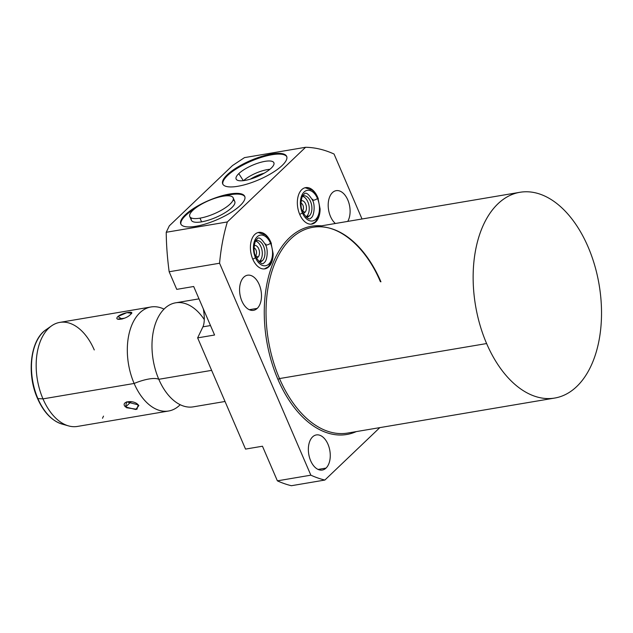 <?xml version="1.0" encoding="UTF-8"?>
<svg xmlns="http://www.w3.org/2000/svg" width="633" height="633" viewBox="0 0 633 633"><rect width="100%" height="100%" fill="white"/><g stroke="black" fill="none" stroke-linecap="round" stroke-linejoin="round"><path stroke-width="0.95" d="M519.938 192.29L312.837 227.302A104.342 62.667 -99.6 0 0 279.517 378.566L277.903 379.325A105.608 63.427 80.4 0 0 356.276 431.603A105.608 63.427 -99.6 0 1 277.903 379.325L279.517 378.566A104.342 62.667 -99.6 0 0 347.62 433.067A104.342 62.667 -99.6 0 1 279.517 378.566L486.619 343.553A104.342 62.667 80.4 0 0 554.722 398.054A104.342 62.667 80.4 0 0 588.041 246.791A104.342 62.667 80.4 0 0 519.938 192.29A104.342 62.667 80.4 0 0 486.619 343.553A104.342 62.667 -99.6 0 1 497.973 203.779A104.342 62.667 -99.6 0 1 588.041 246.791A104.342 62.667 -99.6 0 1 576.695 386.565A104.342 62.667 -99.6 0 1 486.619 343.553L279.517 378.566A104.342 62.667 -99.6 0 1 312.837 227.302A104.342 62.667 -99.6 0 1 380.939 281.804M169.32 225.839L232.501 165.553L169.32 225.839L166.234 232.271L227.342 221.946L305.589 147.283L244.488 157.617L232.501 165.553L244.488 157.617L305.589 147.283L227.342 221.946A168.837 101.407 80.4 0 0 219.572 263.233L169.161 271.763L176.749 289.368L193.682 286.504L214.571 335.015L197.638 337.88L245.533 449.09L262.466 446.225L277.381 480.843L310.85 475.177L219.572 263.233L169.161 271.763C167.294 257.623 166.321 244.465 166.234 232.271L227.342 221.946A168.837 101.407 80.4 0 0 219.572 263.233L310.85 475.177A168.837 101.407 80.4 0 0 324.864 480.051L291.386 485.717A168.837 101.407 -99.6 0 1 277.381 480.843L310.85 475.177A168.837 101.407 80.4 0 0 324.864 480.051L291.386 485.717A168.837 101.407 -99.6 0 1 277.381 480.843L262.466 446.225L245.533 449.09L197.638 337.88L202.932 326.834L210.504 325.56L202.932 326.834C204.586 323.052 204.728 317.093 203.351 308.944C204.728 317.093 204.586 323.052 202.932 326.834L197.638 337.88L214.571 335.015L193.682 286.504L176.749 289.368L169.161 271.763C167.294 257.623 166.321 244.465 166.234 232.271L169.32 225.839M282.136 165.506A34.823 10.476 156.7 0 1 237.763 186.292A34.823 10.476 156.7 0 1 227.231 174.787A34.823 10.476 156.7 0 1 271.612 154.001A34.823 10.476 156.7 0 1 282.136 165.506A34.823 10.476 -23.3 0 0 286.67 156.375A34.823 10.476 -23.3 0 0 261.469 156.478A34.823 10.476 -23.3 0 0 227.231 174.787A34.823 10.476 -23.3 0 0 222.705 183.918A34.823 10.476 -23.3 0 0 247.907 183.815A34.823 10.476 -23.3 0 0 282.136 165.506M240.208 205.511A34.823 10.476 156.7 0 1 195.834 226.298A34.823 10.476 156.7 0 1 185.303 214.793A34.823 10.476 156.7 0 1 229.676 194.007A34.823 10.476 156.7 0 1 240.208 205.511A34.823 10.476 -23.3 0 0 244.742 196.38A34.823 10.476 -23.3 0 0 219.532 196.483A34.823 10.476 -23.3 0 0 185.303 214.793A34.823 10.476 -23.3 0 0 180.777 223.924A34.823 10.476 -23.3 0 0 205.978 223.821A34.823 10.476 -23.3 0 0 240.208 205.511M334.042 154.025L362.021 218.994L334.042 154.025A168.837 101.407 80.4 0 0 305.589 147.283A168.837 101.407 80.4 0 1 334.042 154.025M379.816 427.623L324.864 480.051L379.816 427.623M277.903 379.325A105.608 63.427 -99.6 0 1 269.278 273.97A105.608 63.427 -99.6 0 1 321.493 225.839A105.608 63.427 80.4 0 0 269.278 273.97A105.608 63.427 80.4 0 0 277.903 379.325M312.591 436.889A17.811 10.698 -99.6 0 1 327.965 444.224A17.811 10.698 -99.6 0 1 326.035 468.088A17.811 10.698 -99.6 0 1 310.653 460.745A17.811 10.698 -99.6 0 1 312.591 436.889A17.811 10.698 80.4 0 0 309.529 457.604A17.811 10.698 80.4 0 0 322.284 470.05A17.811 10.698 80.4 0 0 326.035 468.088A17.811 10.698 80.4 0 0 329.097 447.373A17.811 10.698 80.4 0 0 316.342 434.926A17.811 10.698 80.4 0 0 312.591 436.889M243.808 277.167A17.811 10.698 -99.6 0 1 259.182 284.51A17.811 10.698 -99.6 0 1 257.243 308.374A17.811 10.698 -99.6 0 1 241.869 301.031A17.811 10.698 -99.6 0 1 243.808 277.167A17.811 10.698 80.4 0 0 240.746 297.89A17.811 10.698 80.4 0 0 253.493 310.336A17.811 10.698 80.4 0 0 257.243 308.374A17.811 10.698 80.4 0 0 260.313 287.651A17.811 10.698 80.4 0 0 247.558 275.205A17.811 10.698 80.4 0 0 243.808 277.167M332.428 192.622A17.811 10.698 -99.6 0 1 346.931 198.153A17.811 10.698 -99.6 0 1 347.739 221.408A17.811 10.698 80.4 0 0 348.269 201.112A17.811 10.698 80.4 0 0 336.178 190.66A17.811 10.698 80.4 0 0 332.428 192.622A17.811 10.698 80.4 0 0 328.321 207.885A17.811 10.698 80.4 0 0 335.371 223.496A17.811 10.698 -99.6 0 1 328.321 207.885A17.811 10.698 -99.6 0 1 332.428 192.622M254.814 234.439A18.484 11.101 -99.6 0 1 271.383 243.618A18.484 11.101 80.4 0 0 258.699 232.398A18.484 11.101 80.4 0 0 254.814 234.439A18.484 11.101 80.4 0 0 251.625 255.938A18.484 11.101 80.4 0 0 264.863 268.859A18.484 11.101 80.4 0 0 268.756 266.825A18.484 11.101 -99.6 0 1 252.796 259.206A18.484 11.101 -99.6 0 1 254.814 234.439M273.155 254.094A18.484 11.101 -99.6 0 1 268.756 266.825A18.484 11.101 80.4 0 0 273.155 254.094M301.743 189.655A18.484 11.101 -99.6 0 1 318.32 198.841A18.484 11.101 80.4 0 0 305.636 187.621A18.484 11.101 80.4 0 0 301.743 189.655A18.484 11.101 80.4 0 0 298.562 211.161A18.484 11.101 80.4 0 0 311.8 224.082A18.484 11.101 80.4 0 0 315.693 222.041A18.484 11.101 -99.6 0 1 299.733 214.421A18.484 11.101 -99.6 0 1 301.743 189.655M320.092 209.317A18.484 11.101 -99.6 0 1 315.693 222.041A18.484 11.101 80.4 0 0 320.092 209.317M318.098 469.433L326.035 468.088L318.098 469.433M249.307 309.711L257.243 308.374L249.307 309.711M262.402 260.677A10.808 6.488 80.4 0 0 264.056 247.471A10.808 6.488 80.4 0 0 255.732 240.777A10.808 6.488 80.4 0 1 256.523 240.564A10.808 6.488 80.4 0 1 264.262 248.112A10.808 6.488 80.4 0 1 262.402 260.677L259.736 261.128A10.808 6.488 -99.6 0 1 259.047 261.682A10.808 6.488 -99.6 0 0 259.736 261.128L262.402 260.677A10.808 6.488 80.4 0 1 259.308 261.92A10.808 6.488 80.4 0 0 260.123 261.872A10.808 6.488 80.4 0 0 262.402 260.677M268.155 266.928L268.756 266.825L268.155 266.928M255.566 241.086A10.808 6.488 -99.6 0 1 261.935 249.916A10.808 6.488 -99.6 0 1 259.736 261.128A10.808 6.488 -99.6 0 0 261.935 249.916A10.808 6.488 -99.6 0 0 255.566 241.086M258.019 257.133A6.243 3.751 80.4 0 0 258.992 249.544A6.243 3.751 80.4 0 0 254.213 245.612A6.243 3.751 80.4 0 1 258.992 249.544A6.243 3.751 80.4 0 1 258.019 257.133L255.558 255.566A4.138 2.485 80.4 0 0 256.412 251.348A4.138 2.485 80.4 0 0 254.055 247.922A4.138 2.485 -99.6 0 1 256.412 251.348A4.138 2.485 -99.6 0 1 255.558 255.566L258.019 257.133A6.243 3.751 80.4 0 1 256.286 257.853A6.243 3.751 80.4 0 0 258.019 257.133M309.339 215.9A10.808 6.488 80.4 0 0 310.993 202.695A10.808 6.488 80.4 0 0 302.669 196.001A10.808 6.488 80.4 0 1 303.46 195.779A10.808 6.488 80.4 0 1 311.191 203.335A10.808 6.488 80.4 0 1 309.339 215.9L306.673 216.351A10.808 6.488 -99.6 0 1 305.976 216.905A10.808 6.488 -99.6 0 0 306.673 216.351L309.339 215.9A10.808 6.488 80.4 0 1 306.245 217.143A10.808 6.488 80.4 0 0 307.06 217.087A10.808 6.488 80.4 0 0 309.339 215.9M315.092 222.143L315.693 222.041L315.092 222.143M302.495 196.309A10.808 6.488 -99.6 0 1 308.872 205.132A10.808 6.488 -99.6 0 1 306.673 216.351A10.808 6.488 -99.6 0 0 308.872 205.132A10.808 6.488 -99.6 0 0 302.495 196.309M304.956 212.356A6.243 3.751 80.4 0 0 305.929 204.76A6.243 3.751 80.4 0 0 301.15 200.835A6.243 3.751 80.4 0 1 305.929 204.76A6.243 3.751 80.4 0 1 304.956 212.356L302.495 210.789A4.138 2.485 80.4 0 0 303.349 206.572A4.138 2.485 80.4 0 0 300.991 203.146A4.138 2.485 -99.6 0 1 303.349 206.572A4.138 2.485 -99.6 0 1 302.495 210.789L302.495 210.789A4.138 2.485 -99.6 0 1 302.305 210.947A4.138 2.485 80.4 0 0 302.495 210.789L304.956 212.356A6.243 3.751 80.4 0 1 303.223 213.076A6.243 3.751 80.4 0 0 304.956 212.356M243.317 180.658L238.799 173.624A20.557 6.18 -23.3 0 0 236.331 179.376A20.557 6.18 -23.3 0 0 251.625 178.759A20.557 6.18 -23.3 0 0 271.209 168.149A20.557 6.18 156.7 0 1 245.011 180.421A20.557 6.18 156.7 0 1 238.799 173.624A20.557 6.18 156.7 0 1 264.998 161.352A20.557 6.18 156.7 0 1 271.209 168.149A20.557 6.18 -23.3 0 0 274.002 163.156A20.557 6.18 -23.3 0 0 259.633 162.626A20.557 6.18 -23.3 0 0 238.799 173.624L243.317 180.658M227.556 175.531A34.823 10.476 -23.3 0 0 222.887 184.282A34.823 10.476 156.7 0 1 227.556 175.531L227.231 174.787L227.556 175.531A34.823 10.476 156.7 0 1 261.176 157.411A34.823 10.476 156.7 0 1 286.804 156.755A34.823 10.476 -23.3 0 0 261.176 157.411A34.823 10.476 -23.3 0 0 227.556 175.531M264.159 173.213A16.545 4.977 -23.3 0 0 250.407 179.139A16.545 4.977 156.7 0 1 264.159 173.213M269.895 169.312A18.753 5.642 -23.3 0 0 243.626 180.619A18.753 5.642 156.7 0 1 269.895 169.312M185.619 215.529A34.823 10.476 -23.3 0 0 180.959 224.288A34.823 10.476 156.7 0 1 185.619 215.529L185.303 214.793L185.619 215.529A34.823 10.476 156.7 0 1 195.019 208.471A34.823 10.476 -23.3 0 0 185.619 215.529M244.876 196.76A34.823 10.476 -23.3 0 0 223.726 196.111A34.823 10.476 156.7 0 1 244.876 196.76M233.102 200.075A23.635 7.105 156.7 0 1 227.461 211.137A23.635 7.105 156.7 0 1 201.587 221.851A23.635 7.105 156.7 0 1 191.459 218.005M233.189 197.844L234.78 201.539A23.635 7.105 156.7 0 1 224.952 212.759A23.635 7.105 156.7 0 1 201.587 221.851L199.996 218.156A23.635 7.105 -23.3 0 0 223.362 209.064A23.635 7.105 -23.3 0 0 233.189 197.844A23.635 7.105 -23.3 0 0 222.966 196.23A23.635 7.105 -23.3 0 0 192.851 210.346A23.635 7.105 -23.3 0 0 199.996 218.156A23.635 7.105 -23.3 0 0 230.119 204.04A23.635 7.105 -23.3 0 0 222.966 196.23A23.635 7.105 -23.3 0 0 199.601 205.321A23.635 7.105 -23.3 0 0 189.773 216.541A23.635 7.105 -23.3 0 0 199.996 218.156L201.587 221.851A23.635 7.105 156.7 0 1 191.364 220.237L189.773 216.541M225.031 401.48L193.231 406.853A52.761 31.69 -99.6 0 1 158.796 379.294L211.628 370.368L158.796 379.294A26.341 7.92 -23.3 0 0 134.133 383.463A52.761 31.69 80.4 0 0 180.183 404.716A52.761 31.69 80.4 0 1 168.568 411.023A52.761 31.69 80.4 0 1 134.133 383.463A26.341 7.92 156.7 0 1 158.796 379.294A52.761 31.69 -99.6 0 1 175.642 302.811L199.007 298.863M174.763 401.314L174.423 401.053A52.761 31.69 -99.6 0 1 158.796 379.294A52.761 31.69 -99.6 0 1 159.793 314.474A52.761 31.69 -99.6 0 1 204.285 319.586M168.568 411.023L77.416 426.436A52.761 31.69 -99.6 0 1 42.981 398.877L134.133 383.463L42.981 398.877A52.761 31.69 -99.6 0 1 59.826 322.387L150.978 306.981A52.761 31.69 80.4 0 0 134.133 383.463A52.761 31.69 80.4 0 1 131.617 325.544A52.761 31.69 80.4 0 1 164.026 309.118A52.761 31.69 80.4 0 0 150.978 306.981M126.529 407.731L136.91 409.306L138.223 404.867C133.436 399.233 119.684 401.575 125.579 407.003L135.763 409.511L138.864 405.547L138.223 404.867L126.6 401.852L125.579 407.003L131.237 401.615L125.579 407.003M117.928 316.5C112.927 321.429 126.458 319.364 130.572 314.364C135.992 310.392 122.478 312.544 117.928 316.5L122.011 319.103L117.928 316.5L126.893 312.655L131.506 313.208L130.572 314.364M117.651 319.127L124.543 318.193M103.511 416.118L102.499 418.263M37.489 398.402A2.113 0.633 -23.3 0 0 37.893 398.584A49.73 29.87 80.4 0 0 61.987 424.055A49.73 29.87 80.4 0 0 65.215 424.688A49.73 29.87 -99.6 0 1 61.987 424.055A49.73 29.87 -99.6 0 1 37.893 398.584L42.981 398.877A52.761 31.69 80.4 0 0 68.538 425.898L61.987 424.055C51.771 420.763 43.606 412.21 37.489 398.402A2.113 0.633 156.7 0 0 37.893 398.584A49.73 29.87 -99.6 0 1 46.035 329.714A49.73 29.87 80.4 0 0 37.893 398.584L42.981 398.877A52.761 31.69 80.4 0 1 51.621 325.821L46.035 329.714C30.281 339.913 26.467 373.945 37.489 398.402M94.262 349.946A52.761 31.69 80.4 0 0 51.621 325.821M299.694 214.326A2.951 0.886 -23.3 0 0 302.368 212.846A15.532 9.329 80.4 0 0 315.78 219.255A15.532 9.329 80.4 0 0 317.465 198.446A2.951 0.886 -23.3 0 0 317.853 197.67A2.951 0.886 -23.3 0 0 316.991 197.417A2.951 0.886 156.7 0 1 317.853 197.67A2.951 0.886 156.7 0 1 317.465 198.446A15.532 9.329 -99.6 0 1 315.78 219.255A15.532 9.329 -99.6 0 1 302.368 212.846A2.951 0.886 -23.3 0 0 302.756 212.079A2.951 0.886 156.7 0 1 302.368 212.846A2.951 0.886 156.7 0 1 299.694 214.326M312.805 199.237A2.951 0.886 -23.3 0 0 312.425 200.004A2.951 0.886 -23.3 0 0 314.561 199.996A2.951 0.886 -23.3 0 0 317.465 198.446A15.532 9.329 80.4 0 0 304.062 192.044A15.532 9.329 80.4 0 0 302.368 212.846A15.532 9.329 -99.6 0 1 304.062 192.044A15.532 9.329 -99.6 0 1 317.465 198.446A2.951 0.886 156.7 0 1 314.561 199.996A2.951 0.886 156.7 0 1 312.425 200.004C315.669 205.345 313.739 216.842 311.23 217.673C309.679 220.419 306.855 218.551 302.756 212.079C299.512 206.738 301.435 195.241 303.951 194.41C305.494 191.664 308.318 193.532 312.425 200.004M252.757 259.111A2.951 0.886 -23.3 0 0 255.431 257.631A15.532 9.329 80.4 0 0 268.843 264.032A15.532 9.329 80.4 0 0 270.528 243.222A2.951 0.886 -23.3 0 0 270.916 242.447A2.951 0.886 -23.3 0 0 270.062 242.202A2.951 0.886 156.7 0 1 270.916 242.447A2.951 0.886 156.7 0 1 270.528 243.222A15.532 9.329 -99.6 0 1 268.843 264.032A15.532 9.329 -99.6 0 1 255.431 257.631A2.951 0.886 -23.3 0 0 255.819 256.856A2.951 0.886 156.7 0 1 255.431 257.631A2.951 0.886 156.7 0 1 252.757 259.111M265.876 244.014A2.951 0.886 -23.3 0 0 265.488 244.789A2.951 0.886 -23.3 0 0 267.624 244.781A2.951 0.886 -23.3 0 0 270.528 243.222A15.532 9.329 80.4 0 0 257.125 236.821A15.532 9.329 80.4 0 0 255.431 257.631A15.532 9.329 -99.6 0 1 257.125 236.821A15.532 9.329 -99.6 0 1 270.528 243.222A2.951 0.886 156.7 0 1 267.624 244.781A2.951 0.886 156.7 0 1 265.488 244.789C268.732 250.122 266.802 261.619 264.293 262.45C262.742 265.195 259.918 263.328 255.819 256.856C252.575 251.515 254.498 240.026 257.014 239.187C258.557 236.441 261.382 238.309 265.488 244.789M347.62 433.067L554.722 398.054M312.837 227.302C336.756 222.658 364.948 244.995 380.393 281.717M311.27 224.145L315.297 221.961L318.969 216.051L320.1 208.961L317.853 197.67L312.473 190.201L305.114 187.732M264.333 268.93L268.36 266.746L272.032 260.828L273.163 253.738L270.916 242.447L265.536 234.978L258.177 232.509"/></g></svg>
